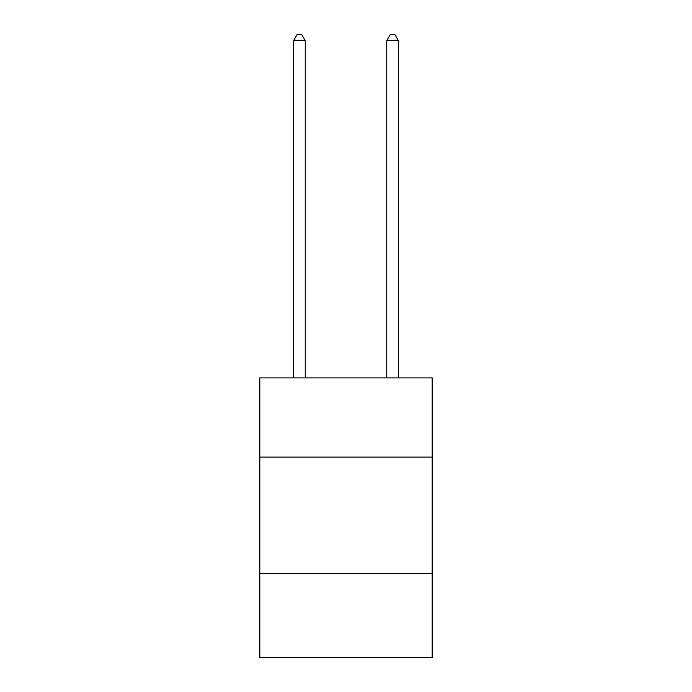 <?xml version="1.0" encoding="UTF-8"?>
<svg xmlns="http://www.w3.org/2000/svg" width="692" height="692" viewBox="0 0 692 692"><rect width="100%" height="100%" fill="white"/><g stroke="black" fill="none" stroke-linecap="round" stroke-linejoin="round"><path stroke-width="1.04" d="M432.18 457.101L432.18 377.91L259.82 377.91L259.82 457.101L432.18 457.101L432.18 657.4L259.82 657.4L259.82 457.101M432.18 573.556L259.82 573.556M305.241 377.91L305.241 40.655L293.598 40.655L293.598 377.91M293.598 40.655L297.093 34.6L301.747 34.6L305.241 40.655M398.402 377.91L398.402 40.655L386.759 40.655L386.759 377.91M386.759 40.655L390.253 34.6L394.907 34.6L398.402 40.655"/></g></svg>
